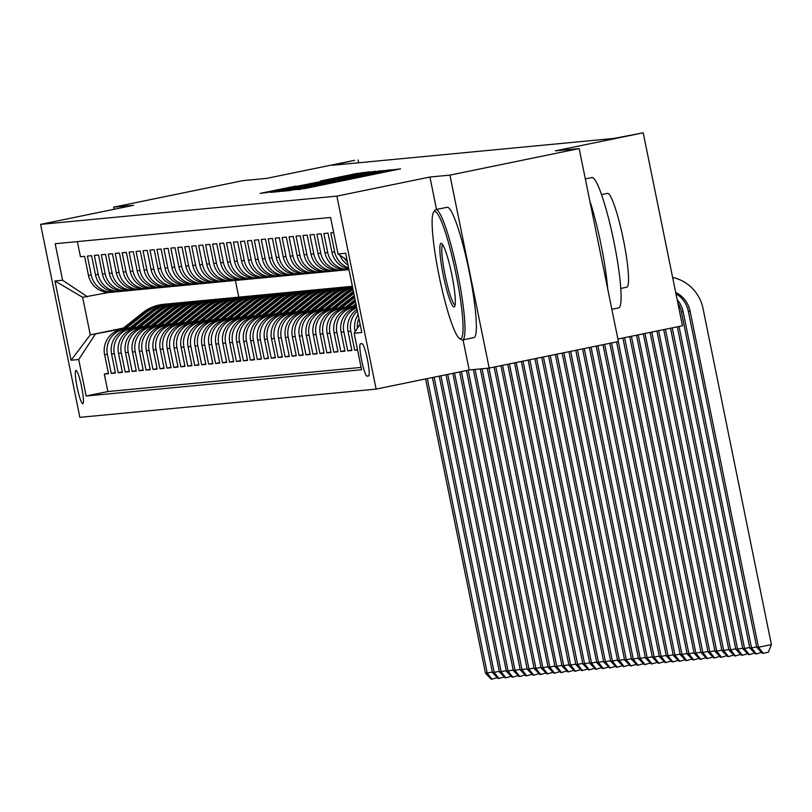 <?xml version="1.0" encoding="UTF-8"?>
<svg xmlns="http://www.w3.org/2000/svg" width="812" height="812" viewBox="0 0 812 812"><rect width="100%" height="100%" fill="white"/><g stroke="black" fill="none" stroke-linecap="round" stroke-linejoin="round"><path stroke-width="1.22" d="M294.837 189.693L304.774 188.577L400.539 168.845L389.212 170.307L294.837 189.693M82.773 403.777A17.032 2.223 -101.6 0 0 82.804 403.767A17.032 2.223 -101.6 0 0 81.576 386.756A17.032 2.223 -101.6 0 0 75.983 370.394A17.032 2.223 -101.6 0 0 75.952 370.404A17.032 2.223 -101.6 0 0 77.17 387.415A17.032 2.223 -101.6 0 0 82.773 403.777M295.974 186.039L260.155 193.378L274.02 191.51L369.785 171.779L355.93 173.646L320.537 180.985L360.66 173.433L348.784 176.042L296.065 186.466M463.053 339.863L469.184 369.988L489.179 368.08L449.919 175.118L579.149 148.576L555.337 150.849L643.206 132.803L613.882 138.436L332.209 165.293L354.58 160.319L266.701 178.366L242.879 180.64L113.65 207.172L114.086 209.283M449.919 175.118L429.924 177.026L336.878 196.128L40.6 224.376L133.645 205.274L113.65 207.172M285.824 190.384L281.388 191.358L289.488 190.587L295.243 189.48L391.019 169.749L377.154 171.626L285.824 190.384L285.936 190.932M278.871 191.602L270.772 192.373L275.207 191.388L366.537 172.641L375.794 171.2L332.209 180.548L380.595 170.743L278.871 191.602M579.149 148.576L618.409 341.537L489.179 368.08M108.392 373.246L104.312 374.078L108.483 373.682L104.606 354.641L107.387 354.377A21.295 21.102 -95.4 0 1 123.82 329.276L129.494 328.109M115.345 372.576L111.264 373.418L115.436 373.023L111.569 353.981L114.35 353.717A21.295 21.102 -95.4 0 1 130.783 328.606L136.446 327.449M122.307 371.916L118.217 372.749L122.389 372.353L118.522 353.322L121.303 353.058A21.295 21.102 -95.4 0 1 137.735 327.947L143.399 326.779M129.26 371.257L125.17 372.089L129.352 371.693L125.474 352.662L128.255 352.388A21.295 21.102 -95.4 0 1 144.688 327.287L150.352 326.119M136.213 370.587L132.133 371.429L136.304 371.033L132.427 351.992L135.208 351.728A21.295 21.102 -95.4 0 1 151.641 326.617L157.305 325.46M143.166 369.927L139.085 370.759L143.257 370.363L139.38 351.332L142.171 351.068A21.295 21.102 -95.4 0 1 158.604 325.957L164.268 324.79M150.118 369.267L146.038 370.099L150.21 369.704L146.343 350.672L149.124 350.398A21.295 21.102 -95.4 0 1 165.557 325.297L171.22 324.13M157.081 368.597L152.991 369.44L157.163 369.044L153.295 350.002L156.077 349.739A21.295 21.102 -95.4 0 1 172.509 324.627L178.173 323.47M164.034 367.937L159.954 368.78L164.125 368.374L160.248 349.343L163.029 349.079A21.295 21.102 -95.4 0 1 179.462 323.968L185.126 322.8M170.987 367.278L166.907 368.11L171.078 367.714L167.201 348.683L169.982 348.409A21.295 21.102 -95.4 0 1 186.415 323.308L192.089 322.141M177.94 366.608L173.859 367.45L178.031 367.054L174.164 348.013L176.945 347.749A21.295 21.102 -95.4 0 1 193.378 322.638L199.041 321.481M184.892 365.948L180.812 366.791L184.984 366.385L181.117 347.353L183.898 347.089A21.295 21.102 -95.4 0 1 200.331 321.978L205.994 320.811M191.855 365.288L187.765 366.121L191.947 365.725L188.069 346.694L190.85 346.419A21.295 21.102 -95.4 0 1 207.283 321.319L212.947 320.151M198.808 364.618L194.728 365.461L198.899 365.065L195.022 346.024L197.803 345.76A21.295 21.102 -95.4 0 1 214.236 320.649L219.9 319.492M205.761 363.959L201.68 364.801L205.852 364.395L201.975 345.364L204.756 345.1A21.295 21.102 -95.4 0 1 221.189 319.989L226.863 318.822M212.714 363.299L208.633 364.131L212.805 363.735L208.938 344.704L211.719 344.43A21.295 21.102 -95.4 0 1 228.152 319.329L233.815 318.162M219.676 362.629L215.586 363.471L219.758 363.076L215.89 344.034L218.672 343.77A21.295 21.102 -95.4 0 1 235.104 318.659L240.768 317.502M226.629 361.969L222.539 362.812L226.721 362.406L222.843 343.374L225.624 343.111A21.295 21.102 -95.4 0 1 242.057 317.999L247.721 316.832M233.582 361.31L229.502 362.142L233.673 361.746L229.796 342.715L232.577 342.441A21.295 21.102 -95.4 0 1 249.01 317.34L254.674 316.172M240.535 360.64L236.454 361.482L240.626 361.086L236.749 342.045L239.54 341.781A21.295 21.102 -95.4 0 1 255.973 316.67L261.637 315.513M247.487 359.98L243.407 360.822L247.579 360.416L243.712 341.385L246.493 341.121A21.295 21.102 -95.4 0 1 262.926 316.01L268.589 314.843M254.45 359.32L250.36 360.152L254.532 359.757L250.664 340.725L253.445 340.451A21.295 21.102 -95.4 0 1 269.878 315.35L275.542 314.183M261.403 358.65L257.323 359.493L261.494 359.097L257.617 340.055L260.398 339.792A21.295 21.102 -95.4 0 1 276.831 314.68L282.495 313.523M268.356 357.99L264.276 358.833L268.447 358.427L264.57 339.396L267.351 339.132A21.295 21.102 -95.4 0 1 283.784 314.021L289.458 312.864M275.309 357.331L271.228 358.163L275.4 357.767L271.523 338.736L274.314 338.462A21.295 21.102 -95.4 0 1 290.747 313.361L296.41 312.194M282.261 356.661L278.181 357.503L282.353 357.107L278.486 338.066L281.267 337.802A21.295 21.102 -95.4 0 1 297.7 312.691L303.363 311.534M289.224 356.001L285.134 356.844L289.305 356.438L285.438 337.406L288.219 337.142A21.295 21.102 -95.4 0 1 304.652 312.031L310.316 310.874M296.177 355.341L292.097 356.174L296.268 355.778L292.391 336.747L295.172 336.472A21.295 21.102 -95.4 0 1 311.605 311.372L317.269 310.204M303.13 354.671L299.049 355.514L303.221 355.118L299.344 336.077L302.125 335.813A21.295 21.102 -95.4 0 1 318.558 310.702L324.232 309.545M310.082 354.012L306.002 354.854L310.174 354.448L306.307 335.417L309.088 335.153A21.295 21.102 -95.4 0 1 325.521 310.042L331.184 308.885M317.045 353.352L312.955 354.184L317.127 353.788L313.259 334.757L316.041 334.483A21.295 21.102 -95.4 0 1 332.473 309.382L338.137 308.215M323.998 352.682L319.908 353.524L324.089 353.129L320.212 334.087L322.993 333.823A21.295 21.102 -95.4 0 1 339.426 308.712L345.09 307.555M330.951 352.022L326.871 352.865L331.042 352.459L327.165 333.427L329.946 333.164A21.295 21.102 -95.4 0 1 346.379 308.052L352.043 306.895M337.904 351.363L333.823 352.195L337.995 351.799L334.118 332.768L336.899 332.494A21.295 21.102 -95.4 0 1 353.332 307.393L356.549 306.733M344.856 350.693L340.776 351.535L344.948 351.139L341.081 332.098L343.862 331.834A21.295 21.102 -95.4 0 1 356.762 307.789M351.819 350.033L347.729 350.875L351.9 350.469L348.033 331.438L350.814 331.174A21.295 21.102 -95.4 0 1 357.422 311.037M357.473 349.637L354.682 350.205L357.534 349.942M333.661 232.587L330.809 232.861L334.686 251.903A21.295 21.102 -95.4 0 0 348.632 267.818M348.845 268.863A21.295 21.102 84.6 0 1 331.905 252.167L328.028 233.125L323.856 233.531L327.733 252.562A21.295 21.102 -95.4 0 0 348.987 269.594M348.998 269.645L347.648 269.777A21.295 21.102 84.6 0 1 324.952 252.826L321.075 233.795L316.903 234.191L320.781 253.222A21.295 21.102 -95.4 0 0 345.547 269.868M343.476 270.173L340.695 270.437A21.295 21.102 84.6 0 1 317.989 253.496L314.122 234.455L309.951 234.851L313.818 253.892A21.295 21.102 -95.4 0 0 338.594 270.538M336.523 270.832L333.732 271.106A21.295 21.102 84.6 0 1 311.037 254.156L307.169 235.115L302.998 235.521L306.865 254.552A21.295 21.102 -95.4 0 0 331.641 271.198M329.56 271.502L326.779 271.766A21.295 21.102 84.6 0 1 304.084 254.816L300.207 235.784L296.035 236.18L299.912 255.212A21.295 21.102 -95.4 0 0 324.688 271.858M322.608 272.162L319.827 272.426A21.295 21.102 84.6 0 1 297.131 255.475L293.254 236.444L289.082 236.84L292.959 255.881A21.295 21.102 -95.4 0 0 317.725 272.527M315.655 272.822L312.874 273.096A21.295 21.102 84.6 0 1 290.178 256.145L286.301 237.104L282.129 237.51L285.997 256.541A21.295 21.102 -95.4 0 0 310.773 273.187M308.702 273.492L305.921 273.756A21.295 21.102 84.6 0 1 283.215 256.805L279.348 237.774L275.177 238.17L279.044 257.201A21.295 21.102 -95.4 0 0 303.82 273.847M301.739 274.151L298.958 274.415A21.295 21.102 84.6 0 1 276.263 257.465L272.396 238.434L268.214 238.829L272.091 257.871A21.295 21.102 -95.4 0 0 296.867 274.517M294.786 274.811L292.005 275.085A21.295 21.102 84.6 0 1 269.31 258.135L265.433 239.093L261.261 239.499L265.138 258.531A21.295 21.102 -95.4 0 0 289.914 275.177M287.834 275.481L285.053 275.745A21.295 21.102 84.6 0 1 262.357 258.795L258.48 239.763L254.308 240.159L258.186 259.19A21.295 21.102 -95.4 0 0 282.952 275.836M280.881 276.141L278.1 276.405A21.295 21.102 84.6 0 1 255.404 259.454L251.527 240.423L247.355 240.819L251.223 259.86A21.295 21.102 -95.4 0 0 275.999 276.506M273.928 276.801L271.147 277.075A21.295 21.102 84.6 0 1 248.442 260.124L244.574 241.083L240.403 241.489L244.27 260.52A21.295 21.102 -95.4 0 0 269.046 277.166M266.965 277.471L264.184 277.734A21.295 21.102 84.6 0 1 241.489 260.784L237.622 241.753L233.44 242.149L237.317 261.18A21.295 21.102 -95.4 0 0 262.093 277.826M260.013 278.13L257.231 278.394A21.295 21.102 84.6 0 1 234.536 261.444L230.659 242.412L226.487 242.808L230.364 261.85A21.295 21.102 -95.4 0 0 255.141 278.496M253.06 278.79L250.279 279.064A21.295 21.102 84.6 0 1 227.583 262.114L223.706 243.072L219.534 243.478L223.412 262.509A21.295 21.102 -95.4 0 0 248.178 279.155M246.107 279.46L243.326 279.724A21.295 21.102 84.6 0 1 220.62 262.773L216.753 243.742L212.582 244.138L216.449 263.169A21.295 21.102 -95.4 0 0 241.225 279.815M239.154 280.12L236.363 280.384A21.295 21.102 84.6 0 1 213.668 263.433L209.8 244.402L205.629 244.798L209.496 263.839A21.295 21.102 -95.4 0 0 234.272 280.475M232.191 280.779L229.41 281.053A21.295 21.102 84.6 0 1 206.715 264.103L202.838 245.062L198.666 245.468L202.543 264.499A21.295 21.102 -95.4 0 0 227.319 281.145M225.239 281.449L222.458 281.713A21.295 21.102 84.6 0 1 199.762 264.763L195.885 245.731L191.713 246.127L195.59 265.159A21.295 21.102 -95.4 0 0 220.367 281.805M218.286 282.109L215.505 282.373A21.295 21.102 84.6 0 1 192.809 265.422L188.932 246.391L184.76 246.787L188.628 265.828A21.295 21.102 -95.4 0 0 213.404 282.464M211.333 282.769L208.552 283.043A21.295 21.102 84.6 0 1 185.846 266.092L181.979 247.051L177.808 247.457L181.675 266.488A21.295 21.102 -95.4 0 0 206.451 283.134M204.37 283.439L201.589 283.703A21.295 21.102 84.6 0 1 178.894 266.752L175.027 247.721L170.845 248.117L174.722 267.148A21.295 21.102 -95.4 0 0 199.498 283.794M197.417 284.098L194.636 284.362A21.295 21.102 84.6 0 1 171.941 267.412L168.064 248.381L163.892 248.776L167.769 267.818A21.295 21.102 -95.4 0 0 192.545 284.454M190.465 284.758L187.684 285.032A21.295 21.102 84.6 0 1 164.988 268.082L161.111 249.04L156.939 249.436L160.817 268.478A21.295 21.102 -95.4 0 0 185.583 285.124M183.512 285.428L180.731 285.692A21.295 21.102 84.6 0 1 158.035 268.742L154.158 249.71L149.987 250.106L153.854 269.137A21.295 21.102 -95.4 0 0 178.63 285.783M176.559 286.088L173.778 286.352A21.295 21.102 84.6 0 1 151.073 269.401L147.205 250.37L143.034 250.766L146.901 269.807A21.295 21.102 -95.4 0 0 171.677 286.443M169.596 286.748L166.815 287.022A21.295 21.102 84.6 0 1 144.12 270.071L140.253 251.03L136.071 251.426L139.948 270.467A21.295 21.102 -95.4 0 0 164.724 287.113M162.644 287.418L159.862 287.681A21.295 21.102 84.6 0 1 137.167 270.731L133.29 251.7L129.118 252.096L132.995 271.127A21.295 21.102 -95.4 0 0 157.772 287.773M155.691 288.077L152.91 288.341A21.295 21.102 84.6 0 1 130.214 271.391L126.337 252.359L122.165 252.755L126.043 271.797A21.295 21.102 -95.4 0 0 150.809 288.433M148.738 288.737L145.957 289.011A21.295 21.102 84.6 0 1 123.251 272.061L119.384 253.019L115.213 253.415L119.08 272.456A21.295 21.102 -95.4 0 0 143.856 289.102M141.785 289.407L139.004 289.671A21.295 21.102 84.6 0 1 116.299 272.72L112.432 253.689L108.26 254.085L112.127 273.116A21.295 21.102 -95.4 0 0 136.903 289.762M134.822 290.067L132.041 290.331A21.295 21.102 84.6 0 1 109.346 273.38L105.469 254.349L101.297 254.745L105.174 273.786A21.295 21.102 -95.4 0 0 129.95 290.422M127.87 290.726L125.089 290.99A21.295 21.102 84.6 0 1 102.393 274.05L98.516 255.009L94.344 255.404L98.222 274.446A21.295 21.102 -95.4 0 0 122.998 291.092M120.917 291.396L118.136 291.66A21.295 21.102 84.6 0 1 95.44 274.71L91.563 255.678L87.391 256.074L91.269 275.106A21.295 21.102 -95.4 0 0 116.035 291.752M104.606 354.641A21.295 21.102 84.6 0 1 121.039 329.54L130.011 327.693M111.569 353.981A21.295 21.102 84.6 0 1 128.002 328.88L136.964 327.033M118.522 353.322A21.295 21.102 84.6 0 1 134.954 328.21L143.917 326.373M125.474 352.662A21.295 21.102 84.6 0 1 141.907 327.551L150.87 325.703M132.427 351.992A21.295 21.102 84.6 0 1 148.86 326.891L157.832 325.044M139.38 351.332A21.295 21.102 84.6 0 1 155.813 326.221L164.785 324.384M146.343 350.672A21.295 21.102 84.6 0 1 162.776 325.561L171.738 323.714M153.295 350.002A21.295 21.102 84.6 0 1 169.728 324.901L178.691 323.054M160.248 349.343A21.295 21.102 84.6 0 1 176.681 324.232L185.654 322.394M167.201 348.683A21.295 21.102 84.6 0 1 183.634 323.572L192.606 321.725M174.164 348.013A21.295 21.102 84.6 0 1 190.597 322.912L199.559 321.065M181.117 347.353A21.295 21.102 84.6 0 1 197.549 322.242L206.512 320.405M188.069 346.694A21.295 21.102 84.6 0 1 204.502 321.582L213.465 319.735M195.022 346.024A21.295 21.102 84.6 0 1 211.455 320.923L220.428 319.075M201.975 345.364A21.295 21.102 84.6 0 1 218.408 320.253L227.38 318.416M208.938 344.704A21.295 21.102 84.6 0 1 225.371 319.593L234.333 317.746M215.89 344.034A21.295 21.102 84.6 0 1 232.323 318.933L241.286 317.086M222.843 343.374A21.295 21.102 84.6 0 1 239.276 318.263L248.239 316.426M229.796 342.715A21.295 21.102 84.6 0 1 246.229 317.604L255.201 315.756M236.749 342.045A21.295 21.102 84.6 0 1 253.182 316.944L262.154 315.097M243.712 341.385A21.295 21.102 84.6 0 1 260.144 316.274L269.107 314.437M250.664 340.725A21.295 21.102 84.6 0 1 267.097 315.614L276.06 313.767M257.617 340.055A21.295 21.102 84.6 0 1 274.05 314.954L283.012 313.107M264.57 339.396A21.295 21.102 84.6 0 1 281.003 314.285L289.975 312.447M271.523 338.736A21.295 21.102 84.6 0 1 287.955 313.625L296.928 311.788M278.486 338.066A21.295 21.102 84.6 0 1 294.918 312.965L303.881 311.118M285.438 337.406A21.295 21.102 84.6 0 1 301.871 312.295L310.834 310.458M292.391 336.747A21.295 21.102 84.6 0 1 308.824 311.635L317.796 309.798M299.344 336.077A21.295 21.102 84.6 0 1 315.777 310.976L324.749 309.128M306.307 335.417A21.295 21.102 84.6 0 1 322.74 310.306L331.702 308.469M313.259 334.757A21.295 21.102 84.6 0 1 329.692 309.646L338.655 307.809M320.212 334.087A21.295 21.102 84.6 0 1 336.645 308.986L345.607 307.139M327.165 333.427A21.295 21.102 84.6 0 1 343.598 308.316L352.57 306.479M334.118 332.768A21.295 21.102 84.6 0 1 350.551 307.657L356.488 306.439M362 343.659L360.467 343.801A16.504 2.152 -101.6 0 0 360.447 343.811A16.504 2.152 -101.6 0 0 361.624 360.295A16.504 2.152 -101.6 0 0 367.054 376.139L368.577 375.997A16.504 2.152 -101.6 0 0 368.607 375.986A16.504 2.152 -101.6 0 0 367.42 359.503A16.504 2.152 -101.6 0 0 362 343.659M336.878 196.128L376.139 389.1L79.86 417.348L40.6 224.376M104.312 374.078L107.864 391.546L86.153 396.012L361.563 369.754L354.144 333.245L360.092 324.15M86.153 396.012L78.723 359.503L71.08 360.234L54.952 280.962L62.595 280.231L55.175 243.722L330.585 217.464L338.015 253.973L345.658 253.242L361.787 332.514L354.144 333.245M77.353 241.611L80.439 256.734L84.61 256.338L88.478 275.369A21.295 21.102 84.6 0 0 111.183 292.32L113.964 292.056M358.153 314.62A21.295 21.102 84.6 0 0 354.986 330.778L355.169 331.672M354.682 350.205L350.814 331.174M347.729 350.875L343.862 331.834M340.776 351.535L336.899 332.494M333.823 352.195L329.946 333.164M326.871 352.865L322.993 333.823M319.908 353.524L316.041 334.483M312.955 354.184L309.088 335.153M306.002 354.854L302.125 335.813M299.049 355.514L295.172 336.472M292.097 356.174L288.219 337.142M285.134 356.844L281.267 337.802M278.181 357.503L274.314 338.462M271.228 358.163L267.351 339.132M264.276 358.833L260.398 339.792M257.323 359.493L253.445 340.451M250.36 360.152L246.493 341.121M243.407 360.822L239.54 341.781M236.454 361.482L232.577 342.441M229.502 362.142L225.624 343.111M222.539 362.812L218.672 343.77M215.586 363.471L211.719 344.43M208.633 364.131L204.756 345.1M201.68 364.801L197.803 345.76M194.728 365.461L190.85 346.419M187.765 366.121L183.898 347.089M180.812 366.791L176.945 347.749M173.859 367.45L169.982 348.409M166.907 368.11L163.029 349.079M159.954 368.78L156.077 349.739M152.991 369.44L149.124 350.398M146.038 370.099L142.171 351.068M139.085 370.759L135.208 351.728M132.133 371.429L128.255 352.388M125.17 372.089L121.303 353.058M118.217 372.749L114.35 353.717M111.264 373.418L107.387 354.377M107.864 391.546L361.086 367.41M123.444 328.048L90.294 334.859L122.531 328.769M617.902 339.03L682.466 325.764L643.206 132.803M469.184 369.988L376.139 389.1M358.63 162.776L358.062 159.984M109.082 292.411L82.651 297.314L90.294 334.859L71.08 360.234M235.399 280.455L238.789 297.151M347.039 259.982L338.015 253.973M347.465 262.093A21.295 21.102 -95.4 0 1 344.42 258.236M357.432 328.221A21.295 21.102 -95.4 0 1 358.884 318.233M340.005 255.303A21.295 21.102 84.6 0 0 348.074 265.118M357.087 309.402A21.295 21.102 84.6 0 0 348.033 331.438M356.641 307.19A21.295 21.102 84.6 0 0 341.081 332.098M62.595 280.231L87.523 296.847M95.156 334.392L78.723 359.503M54.952 280.962L82.651 297.314M429.924 177.026L436.521 209.466M295.842 189.206L383.142 171.281L295.872 189.358M295.883 187.673L325.155 182L295.883 187.673M675.696 292.462A26.613 26.38 -95.4 0 1 690.088 311.118L758.479 647.245L771.4 644.586L703.009 308.458A39.92 39.575 84.6 0 0 672.63 277.43M675.949 293.711A26.613 26.38 -95.4 0 1 688.353 311.28L756.733 647.408L758.479 647.245L763.209 653.274L762.519 653.345L756.733 647.408M771.4 644.586L768.385 652.209L763.209 653.274M460.536 338.736A64.94 8.475 -101.6 0 0 456.07 274.304A64.94 8.475 -101.6 0 0 434.643 211.485A64.94 8.475 -101.6 0 0 433.547 212.287A64.94 8.475 -101.6 0 0 439.282 276.821A64.94 8.475 -101.6 0 0 459.44 338.391A64.94 8.475 -101.6 0 0 460.536 338.736M433.547 212.287L434.745 210.42A66.533 8.688 78.4 0 1 435.75 209.618A66.533 8.688 78.4 0 1 435.871 209.608A66.533 8.688 78.4 0 1 457.735 273.512A66.533 8.688 78.4 0 1 462.525 339.964A66.533 8.688 78.4 0 1 462.404 339.984A66.533 8.688 78.4 0 1 461.287 339.629L459.44 338.391M454.06 306.926A32.47 4.233 78.4 0 1 443.342 275.522A32.47 4.233 78.4 0 1 441.109 243.295A32.47 4.233 78.4 0 1 441.657 243.478A32.47 4.233 78.4 0 1 451.736 274.263A32.47 4.233 78.4 0 1 454.608 306.53A32.47 4.233 78.4 0 1 454.06 306.926M442.692 244.666A30.876 4.03 -101.6 0 0 445.189 275.603A30.876 4.03 -101.6 0 0 455.096 305.028M591.745 177.595A66.533 8.688 78.4 0 1 591.867 177.564A66.533 8.688 78.4 0 1 591.989 177.544A66.533 8.688 78.4 0 1 613.852 241.448A66.533 8.688 78.4 0 1 618.632 307.91A66.533 8.688 78.4 0 1 618.511 307.931M589.745 200.655A66.533 8.688 78.4 0 1 607.701 288.899M607.417 193.388A47.908 6.252 78.4 0 1 607.498 193.368A47.908 6.252 78.4 0 1 607.589 193.357A47.908 6.252 78.4 0 1 623.332 239.367A47.908 6.252 78.4 0 1 626.773 287.215A47.908 6.252 78.4 0 1 626.691 287.235M447.006 207.314A66.533 8.688 78.4 0 1 447.128 207.283A66.533 8.688 78.4 0 1 447.25 207.273A66.533 8.688 78.4 0 1 469.113 271.167A66.533 8.688 78.4 0 1 473.893 337.63A66.533 8.688 78.4 0 1 473.772 337.65M677.147 299.587A26.613 26.38 -95.4 0 1 683.136 311.778L751.526 647.905L756.622 646.859M677.847 303.059A26.613 26.38 -95.4 0 1 681.4 311.94L749.78 648.067L751.526 647.905L756.256 653.934L755.566 654.005L749.78 648.067M761.605 652.412L756.256 653.934M677.33 326.82L742.828 648.737L749.669 647.519M679.035 326.475L744.563 648.565L749.303 654.604L748.603 654.665L742.828 648.737M754.652 653.071L749.303 654.604M670.529 328.221L735.875 649.397L742.716 648.179M672.234 327.865L737.611 649.235L742.351 655.264L741.65 655.335L735.875 649.397M747.7 653.741L742.351 655.264M663.719 329.611L728.922 650.057L735.763 648.849M665.424 329.266L730.658 649.894L735.388 655.923L734.698 655.994L728.922 650.057M740.747 654.401L735.388 655.923M656.918 331.012L721.959 650.727L728.811 649.509M658.623 330.667L723.705 650.554L728.435 656.593L727.745 656.654L721.959 650.727M733.794 655.061L728.435 656.593M355.392 306.662L356.377 305.88M351.271 307.515L355.95 303.789M353.829 306.987L356.214 305.089M356.113 304.591L352.834 307.19M650.107 332.412L715.007 651.386L721.848 650.168M651.813 332.057L716.752 651.224L721.482 657.253L720.782 657.324L715.007 651.386M726.831 655.731L721.482 657.253M348.439 307.322L355.524 301.699M344.308 308.174L355.098 299.608M346.876 307.647L355.362 300.907M355.26 300.399L345.882 307.849M643.307 333.803L708.054 652.046L714.895 650.838M645.012 333.458L709.789 651.884L714.53 657.913L713.829 657.984L708.054 652.046M719.879 656.39L714.53 657.913M341.487 307.992L354.671 297.517M337.356 308.834L354.245 295.416M339.913 308.306L354.509 296.715M354.408 296.218L338.929 308.509M636.506 335.204L701.101 652.716L707.942 651.498M638.202 334.859L702.837 652.543L707.577 658.583L706.876 658.644L701.101 652.716M712.926 657.05L707.577 658.583M334.534 308.651L353.819 293.325M330.403 309.504L351.271 292.919A40.722 40.367 -95.4 0 1 353.413 291.335M332.961 308.976L353.423 292.716A40.722 40.367 -95.4 0 1 353.656 292.533M353.555 292.046A40.722 40.367 84.6 0 0 352.591 292.797L331.976 309.179M629.696 336.604L694.148 653.376L700.989 652.158M631.401 336.249L695.884 653.213L700.614 659.242L699.924 659.303L694.148 653.376M705.973 657.72L700.614 659.242M327.571 309.311L347.79 293.254A40.722 40.367 -95.4 0 1 353.078 289.691M323.45 310.164L344.308 293.589A40.722 40.367 -95.4 0 1 352.814 288.402M326.008 309.636L346.47 293.376A40.722 40.367 -95.4 0 1 352.966 289.163M352.905 288.859A40.722 40.367 84.6 0 0 345.638 293.457L325.013 309.839M622.895 338.005L687.185 654.036L694.037 652.828M624.59 337.65L688.931 653.873L693.661 659.902L692.971 659.973L687.185 654.036M699.02 658.38L693.661 659.902M320.618 309.981L340.837 293.914A40.722 40.367 -95.4 0 1 352.621 287.428M316.497 310.823L337.356 294.248A40.722 40.367 -95.4 0 1 352.479 286.758M319.055 310.296L339.517 294.045A40.722 40.367 -95.4 0 1 352.56 287.133M352.53 286.981A40.722 40.367 84.6 0 0 338.675 294.127L318.06 310.499M616.592 341.913L680.233 654.705L687.074 653.487M618.297 341.568L681.968 654.533L686.708 660.572L686.008 660.633L680.233 654.705M692.057 659.039L686.708 660.572M313.665 310.641L333.884 294.583A40.722 40.367 -95.4 0 1 352.408 286.382M309.534 311.493L330.403 294.908A40.722 40.367 -95.4 0 1 351.555 286.372L352.388 286.291A40.722 40.367 84.6 0 0 331.722 294.786L311.108 311.169M312.092 310.966L332.555 294.705A40.722 40.367 -95.4 0 1 352.388 286.321M609.792 343.314L673.28 655.365L680.121 654.147M611.497 342.958L675.016 655.203L679.756 661.232L679.055 661.293L673.28 655.365M685.105 659.709L679.756 661.232M306.713 311.3L326.921 295.243A40.722 40.367 -95.4 0 1 349.82 286.575M302.582 312.153L323.45 295.578A40.722 40.367 -95.4 0 1 344.592 287.042L345.922 286.91A40.722 40.367 84.6 0 0 324.77 295.446L304.155 311.828M305.139 311.625L325.602 295.365A40.722 40.367 -95.4 0 1 346.754 286.829L348.074 286.707M602.981 344.704L666.327 656.025L673.168 654.817M604.686 344.359L668.063 655.863L672.793 661.892L672.103 661.963L666.327 656.025M678.152 660.369L672.793 661.892M299.76 311.97L319.969 295.903A40.722 40.367 -95.4 0 1 342.867 287.245M295.629 312.813L316.497 296.238A40.722 40.367 -95.4 0 1 337.64 287.702L338.959 287.58A40.722 40.367 84.6 0 0 317.817 296.106L297.192 312.488M298.187 312.285L318.649 296.035A40.722 40.367 -95.4 0 1 339.802 287.499L341.121 287.367M596.181 346.105L659.374 656.695L666.216 655.477M597.886 345.76L661.11 656.522L665.84 662.562L665.15 662.622L659.374 656.695M671.199 661.029L665.84 662.562M292.797 312.63L313.016 296.573A40.722 40.367 -95.4 0 1 335.904 287.905M288.676 313.483L309.534 296.898A40.722 40.367 -95.4 0 1 330.687 288.361L332.007 288.24A40.722 40.367 84.6 0 0 310.864 296.776L290.239 313.158M291.234 312.955L311.696 296.695A40.722 40.367 -95.4 0 1 332.839 288.158L334.168 288.037M589.38 347.506L652.412 657.355L659.253 656.137M591.075 347.15L654.157 657.192L658.887 663.221L658.197 663.282L652.412 657.355M664.246 661.689L658.887 663.221M285.844 313.29L306.063 297.233A40.722 40.367 -95.4 0 1 328.951 288.565M281.723 314.142L302.582 297.568A40.722 40.367 -95.4 0 1 323.734 289.031L325.054 288.899A40.722 40.367 84.6 0 0 303.901 297.436L283.286 313.818M284.281 313.615L304.744 297.354A40.722 40.367 -95.4 0 1 325.886 288.818L327.206 288.696M582.569 348.906L645.459 658.014L652.3 656.806M584.275 348.551L647.194 657.852L651.934 663.881L651.234 663.952L645.459 658.014M657.284 662.359L651.934 663.881M278.892 313.96L299.11 297.892A40.722 40.367 -95.4 0 1 321.999 289.234M274.76 314.802L295.629 298.227A40.722 40.367 -95.4 0 1 316.781 289.691L318.101 289.569A40.722 40.367 84.6 0 0 296.948 298.095L276.334 314.477M277.318 314.274L297.781 298.024A40.722 40.367 -95.4 0 1 318.933 289.488L320.253 289.356M575.769 350.297L638.506 658.684L645.347 657.466M577.464 349.952L640.242 658.512L644.982 664.551L644.281 664.612L638.506 658.684M650.331 663.018L644.982 664.551M271.939 314.62L292.147 298.562A40.722 40.367 -95.4 0 1 315.046 289.894M267.808 315.462L288.676 298.887A40.722 40.367 -95.4 0 1 309.819 290.351L311.148 290.229A40.722 40.367 84.6 0 0 289.996 298.765L269.381 315.147M270.366 314.944L290.828 298.684A40.722 40.367 -95.4 0 1 311.981 290.148L313.3 290.026M568.958 351.697L631.553 659.344L638.394 658.126M570.663 351.352L633.289 659.182L638.019 665.211L637.329 665.272L631.553 659.344M643.378 663.678L638.019 665.211M264.976 315.279L285.195 299.222A40.722 40.367 -95.4 0 1 308.083 290.554M260.855 316.132L281.723 299.557A40.722 40.367 -95.4 0 1 302.866 291.021L304.185 290.889A40.722 40.367 84.6 0 0 283.043 299.425L262.418 315.807M263.413 315.604L283.875 299.344A40.722 40.367 -95.4 0 1 305.028 290.808L306.347 290.686M562.158 353.098L624.59 660.004L631.442 658.796M563.853 352.743L626.336 659.841L631.066 665.87L630.376 665.941L624.59 660.004M636.425 664.348L631.066 665.87M258.023 315.949L278.242 299.882A40.722 40.367 -95.4 0 1 301.13 291.224M253.902 316.792L274.76 300.217A40.722 40.367 -95.4 0 1 295.913 291.681L297.233 291.559A40.722 40.367 84.6 0 0 276.09 300.085L255.465 316.467M256.46 316.264L276.922 300.014A40.722 40.367 -95.4 0 1 298.065 291.478L299.395 291.346M555.347 354.489L617.638 660.663L624.479 659.456M557.052 354.144L619.383 660.501L624.113 666.54L623.413 666.601L617.638 660.663M629.462 665.008L624.113 666.54M251.07 316.609L271.289 300.552A40.722 40.367 -95.4 0 1 294.177 291.884M246.939 317.451L267.808 300.876A40.722 40.367 -95.4 0 1 288.96 292.34L290.28 292.218A40.722 40.367 84.6 0 0 269.127 300.755L248.513 317.137M249.507 316.934L269.97 300.673A40.722 40.367 -95.4 0 1 291.112 292.137L292.432 292.015M548.547 355.889L610.685 661.333L617.526 660.115M550.242 355.544L612.421 661.161L617.161 667.2L616.46 667.261L610.685 661.333M622.51 665.667L617.161 667.2M244.118 317.269L264.336 301.211A40.722 40.367 -95.4 0 1 287.225 292.543M239.987 318.121L260.855 301.546A40.722 40.367 -95.4 0 1 282.008 293.01L283.327 292.878A40.722 40.367 84.6 0 0 262.174 301.414L241.56 317.796M242.544 317.593L263.007 301.333A40.722 40.367 -95.4 0 1 284.159 292.797L285.479 292.675M541.736 357.29L603.732 661.993L610.573 660.785M543.441 356.935L605.468 661.831L610.208 667.86L609.507 667.931L603.732 661.993M615.557 666.337L610.208 667.86M237.165 317.939L257.374 301.871A40.722 40.367 -95.4 0 1 280.272 293.213M233.034 318.781L253.902 302.206A40.722 40.367 -95.4 0 1 275.045 293.67L276.374 293.548A40.722 40.367 84.6 0 0 255.222 302.074L234.607 318.456M235.592 318.253L256.054 302.003A40.722 40.367 -95.4 0 1 277.207 293.467L278.526 293.335M534.935 358.681L596.779 662.653L603.62 661.445M536.63 358.336L598.515 662.49L603.245 668.53L602.555 668.591L596.779 662.653M608.604 666.997L603.245 668.53M230.202 318.598L250.421 302.541A40.722 40.367 -95.4 0 1 273.309 293.873M226.081 319.441L246.95 302.866A40.722 40.367 -95.4 0 1 268.092 294.33L269.411 294.208A40.722 40.367 84.6 0 0 248.269 302.744L227.644 319.126M228.639 318.923L249.101 302.663A40.722 40.367 -95.4 0 1 270.254 294.127L271.573 294.005M528.125 360.081L589.817 663.323L596.668 662.105M529.83 359.736L591.562 663.15L596.292 669.189L595.602 669.25L589.817 663.323M601.651 667.657L596.292 669.189M223.249 319.258L243.468 303.201A40.722 40.367 -95.4 0 1 266.356 294.533M219.128 320.111L239.987 303.536A40.722 40.367 -95.4 0 1 261.139 295L262.459 294.868A40.722 40.367 84.6 0 0 241.316 303.404L220.691 319.786M221.686 319.583L242.149 303.323A40.722 40.367 -95.4 0 1 263.291 294.786L264.621 294.665M521.324 361.482L582.864 663.983L589.705 662.775M523.019 361.127L584.599 663.82L589.339 669.849L588.639 669.92L582.864 663.983M594.688 668.327L589.339 669.849M216.296 319.928L236.515 303.861A40.722 40.367 -95.4 0 1 259.404 295.203M212.165 320.77L233.034 304.195A40.722 40.367 -95.4 0 1 254.186 295.659L255.506 295.538A40.722 40.367 84.6 0 0 234.353 304.064L213.739 320.446M214.723 320.243L235.196 303.992A40.722 40.367 -95.4 0 1 256.338 295.456L257.658 295.324M514.514 362.883L575.911 664.642L582.752 663.434M516.219 362.528L577.647 664.48L582.387 670.519L581.686 670.58L575.911 664.642M587.736 668.986L582.387 670.519M209.344 320.588L229.552 304.53A40.722 40.367 -95.4 0 1 252.451 295.862M205.213 321.43L226.081 304.855A40.722 40.367 -95.4 0 1 247.224 296.319L248.553 296.197A40.722 40.367 84.6 0 0 227.401 304.733L206.786 321.116M207.77 320.913L228.233 304.652A40.722 40.367 -95.4 0 1 249.385 296.116L250.705 295.994M507.713 364.273L568.958 665.312L575.799 664.094M509.408 363.928L570.694 665.14L575.434 671.179L574.734 671.24L568.958 665.312M580.783 669.646L575.434 671.179M202.391 321.247L222.6 305.19A40.722 40.367 -95.4 0 1 245.498 296.522M198.26 322.1L219.128 305.525A40.722 40.367 -95.4 0 1 240.271 296.989L241.59 296.857A40.722 40.367 84.6 0 0 220.448 305.393L199.823 321.775M200.818 321.572L221.28 305.312A40.722 40.367 -95.4 0 1 242.433 296.776L243.752 296.654M500.902 365.674L562.005 665.972L568.847 664.764M502.608 365.329L563.741 665.81L568.471 671.839L567.781 671.91L562.005 665.972M573.83 670.316L568.471 671.839M195.428 321.917L215.647 305.85A40.722 40.367 -95.4 0 1 238.535 297.192M191.307 322.76L212.165 306.185A40.722 40.367 -95.4 0 1 233.318 297.649L234.638 297.527A40.722 40.367 84.6 0 0 213.495 306.053L192.87 322.435M193.865 322.232L214.327 305.982A40.722 40.367 -95.4 0 1 235.47 297.446L236.799 297.314M494.102 367.075L555.043 666.632L561.884 665.424M495.797 366.719L556.788 666.469L561.518 672.509L560.828 672.569L555.043 666.632M566.877 670.976L561.518 672.509M188.475 322.577L208.694 306.52A40.722 40.367 -95.4 0 1 231.582 297.852M184.354 323.42L205.213 306.845A40.722 40.367 -95.4 0 1 226.365 298.308L227.685 298.187A40.722 40.367 84.6 0 0 206.532 306.723L185.918 323.105M186.912 322.902L207.375 306.642A40.722 40.367 -95.4 0 1 228.517 298.105L229.837 297.984M487.251 368.262L548.09 667.302L554.931 666.084M488.986 368.1L549.826 667.129L554.566 673.168L553.865 673.229L548.09 667.302M559.915 671.636L554.566 673.168M181.523 323.237L201.741 307.18A40.722 40.367 -95.4 0 1 224.63 298.512M177.392 324.089L198.26 307.515A40.722 40.367 -95.4 0 1 219.413 298.978L220.732 298.846A40.722 40.367 84.6 0 0 199.579 307.383L178.965 323.765M179.949 323.562L200.412 307.301A40.722 40.367 -95.4 0 1 221.564 298.765L222.884 298.643M480.298 368.932L541.137 667.961L547.978 666.753M482.034 368.76L542.873 667.799L547.613 673.828L546.912 673.899L541.137 667.961M552.962 672.306L547.613 673.828M174.57 323.907L194.778 307.839A40.722 40.367 -95.4 0 1 217.677 299.181M170.439 324.749L191.307 308.174A40.722 40.367 -95.4 0 1 212.45 299.638L213.779 299.516A40.722 40.367 84.6 0 0 192.627 308.042L172.012 324.424M172.997 324.221L193.459 307.971A40.722 40.367 -95.4 0 1 214.612 299.435L215.931 299.303M473.345 369.592L534.184 668.621L541.025 667.413M475.081 369.43L535.92 668.459L540.65 674.498L539.96 674.559L534.184 668.621M546.009 672.965L540.65 674.498M167.607 324.567L187.826 308.509A40.722 40.367 -95.4 0 1 210.714 299.841M163.486 325.409L184.354 308.834A40.722 40.367 -95.4 0 1 205.497 300.298L206.816 300.176A40.722 40.367 84.6 0 0 185.674 308.712L165.049 325.094M166.044 324.891L186.506 308.631A40.722 40.367 -95.4 0 1 207.659 300.095L208.978 299.973M466.443 370.546L527.221 669.291L534.073 668.073M468.148 370.201L528.967 669.118L533.697 675.158L533.007 675.219L527.221 669.291M539.056 673.625L533.697 675.158M160.654 325.226L180.873 309.169A40.722 40.367 -95.4 0 1 203.761 300.501M156.533 326.079L177.392 309.494A40.722 40.367 -95.4 0 1 198.544 300.968L199.864 300.836A40.722 40.367 84.6 0 0 178.721 309.372L158.096 325.754M159.091 325.551L179.553 309.291A40.722 40.367 -95.4 0 1 200.696 300.755L202.026 300.633M459.643 371.947L520.269 669.951L527.11 668.743M461.348 371.602L522.014 669.788L526.744 675.817L526.054 675.888L520.269 669.951M532.093 674.295L526.744 675.817M153.701 325.896L173.92 309.829A40.722 40.367 -95.4 0 1 196.808 301.171M149.57 326.739L170.439 310.164A40.722 40.367 -95.4 0 1 191.591 301.628L192.911 301.496A40.722 40.367 84.6 0 0 171.758 310.032L151.144 326.414M152.138 326.211L172.601 309.961A40.722 40.367 -95.4 0 1 193.743 301.425L195.063 301.293M452.832 373.347L513.316 670.611L520.157 669.403M454.537 372.992L515.052 670.448L519.792 676.487L519.091 676.548L513.316 670.611M525.141 674.955L519.792 676.487M146.749 326.556L166.967 310.488A40.722 40.367 -95.4 0 1 189.856 301.831M142.618 327.398L163.486 310.823A40.722 40.367 -95.4 0 1 184.639 302.287L185.958 302.165A40.722 40.367 84.6 0 0 164.806 310.702L144.191 327.084M145.175 326.881L165.638 310.62A40.722 40.367 -95.4 0 1 186.79 302.084L188.11 301.962M446.032 374.738L506.363 671.28L513.204 670.062M447.737 374.393L508.099 671.108L512.839 677.147L512.139 677.208L506.363 671.28M518.188 675.614L512.839 677.147M139.796 327.216L160.005 311.158A40.722 40.367 -95.4 0 1 182.903 302.49M135.665 328.068L156.533 311.483A40.722 40.367 -95.4 0 1 177.676 302.957L179.005 302.825A40.722 40.367 84.6 0 0 157.853 311.361L137.238 327.743M138.223 327.54L158.685 311.28A40.722 40.367 -95.4 0 1 179.838 302.744L181.157 302.622M439.221 376.139L499.41 671.94L506.252 670.722M440.926 375.794L501.146 671.778L505.876 677.807L505.186 677.878L499.41 671.94M511.235 676.284L505.876 677.807M132.833 327.886L153.052 311.818A40.722 40.367 -95.4 0 1 175.94 303.16M128.712 328.728L149.581 312.153A40.722 40.367 -95.4 0 1 170.723 303.617L172.042 303.485A40.722 40.367 84.6 0 0 150.9 312.021L130.275 328.403M131.27 328.2L151.732 311.95A40.722 40.367 -95.4 0 1 172.885 303.414L174.204 303.282M432.42 377.539L492.448 672.6L499.299 671.392M434.126 377.184L494.193 672.437L498.923 678.477L498.233 678.538L492.448 672.6M504.282 676.944L498.923 678.477M125.88 328.545L146.099 312.478A40.722 40.367 -95.4 0 1 168.987 303.82M121.759 329.388L142.618 312.813A40.722 40.367 -95.4 0 1 163.77 304.277L165.09 304.155A40.722 40.367 84.6 0 0 143.947 312.691L123.322 329.073M124.317 328.87L144.78 312.61A40.722 40.367 -95.4 0 1 165.922 304.074L167.252 303.952M425.61 378.94L485.495 673.27L492.336 672.052M427.315 378.585L487.241 673.097L491.97 679.136L491.27 679.197L485.495 673.27M497.32 677.604L491.97 679.136M121.039 329.54L123.82 329.276M128.002 328.88L130.783 328.606M134.954 328.21L137.735 327.947M141.907 327.551L144.688 327.287M148.86 326.891L151.641 326.617M155.813 326.221L158.604 325.957M162.776 325.561L165.557 325.297M169.728 324.901L172.509 324.627M176.681 324.232L179.462 323.968M183.634 323.572L186.415 323.308M190.597 322.912L193.378 322.638M197.549 322.242L200.331 321.978M204.502 321.582L207.283 321.319M211.455 320.923L214.236 320.649M218.408 320.253L221.189 319.989M225.371 319.593L228.152 319.329M232.323 318.933L235.104 318.659M239.276 318.263L242.057 317.999M246.229 317.604L249.01 317.34M253.182 316.944L255.973 316.67M260.144 316.274L262.926 316.01M267.097 315.614L269.878 315.35M274.05 314.954L276.831 314.68M281.003 314.285L283.784 314.021M287.955 313.625L290.747 313.361M294.918 312.965L297.7 312.691M301.871 312.295L304.652 312.031M308.824 311.635L311.605 311.372M315.777 310.976L318.558 310.702M322.74 310.306L325.521 310.042M329.692 309.646L332.473 309.382M336.645 308.986L339.426 308.712M343.598 308.316L346.379 308.052M350.551 307.657L353.332 307.393M88.478 275.369L91.269 275.106M95.44 274.71L98.222 274.446M102.393 274.05L105.174 273.786M109.346 273.38L112.127 273.116M116.299 272.72L119.08 272.456M123.251 272.061L126.043 271.797M130.214 271.391L132.995 271.127M137.167 270.731L139.948 270.467M144.12 270.071L146.901 269.807M151.073 269.401L153.854 269.137M158.035 268.742L160.817 268.478M164.988 268.082L167.769 267.818M171.941 267.412L174.722 267.148M178.894 266.752L181.675 266.488M185.846 266.092L188.628 265.828M192.809 265.422L195.59 265.159M199.762 264.763L202.543 264.499M206.715 264.103L209.496 263.839M213.668 263.433L216.449 263.169M220.62 262.773L223.412 262.509M227.583 262.114L230.364 261.85M234.536 261.444L237.317 261.18M241.489 260.784L244.27 260.52M248.442 260.124L251.223 259.86M255.404 259.454L258.186 259.19M262.357 258.795L265.138 258.531M269.31 258.135L272.091 257.871M276.263 257.465L279.044 257.201M283.215 256.805L285.997 256.541M290.178 256.145L292.959 255.881M297.131 255.475L299.912 255.212M304.084 254.816L306.865 254.552M311.037 254.156L313.818 253.892M317.989 253.496L320.781 253.222M324.952 252.826L327.733 252.562M331.905 252.167L334.686 251.903M354.986 330.778L355.808 330.697M368.871 375.763L367.054 376.139M299.943 189.531L299.801 188.82M318.324 185.796L318.223 185.278M325.937 184.233L325.835 183.715M346.227 180.061L346.054 179.229M347.14 179.878L346.988 179.137M365.512 176.102L365.41 175.595M373.124 174.539L373.023 174.032M393.414 170.368L393.241 169.535M299.019 189.683L298.867 188.912M377.275 172.225L377.154 171.626M383.071 171.281L382.919 170.52M275.319 191.936L275.207 191.388M366.648 173.149L366.537 172.641M356.042 174.225L355.93 173.646M361.868 173.463L361.685 172.54M264.702 192.951L264.59 192.403M290.32 187.653L290.219 187.146M690.088 311.118L688.353 311.28M683.136 311.778L681.4 311.94M351.271 292.919L352.591 292.797M346.47 293.376L347.79 293.254M344.308 293.589L345.638 293.457M339.517 294.045L340.837 293.914M337.356 294.248L338.675 294.127M332.555 294.705L333.884 294.583M330.403 294.908L331.722 294.786M325.602 295.365L326.921 295.243M323.45 295.578L324.77 295.446M318.649 296.035L319.969 295.903M316.497 296.238L317.817 296.106M311.696 296.695L313.016 296.573M309.534 296.898L310.864 296.776M304.744 297.354L306.063 297.233M302.582 297.568L303.901 297.436M297.781 298.024L299.11 297.892M295.629 298.227L296.948 298.095M290.828 298.684L292.147 298.562M288.676 298.887L289.996 298.765M283.875 299.344L285.195 299.222M281.723 299.557L283.043 299.425M276.922 300.014L278.242 299.882M274.76 300.217L276.09 300.085M269.97 300.673L271.289 300.552M267.808 300.876L269.127 300.755M263.007 301.333L264.336 301.211M260.855 301.546L262.174 301.414M256.054 302.003L257.374 301.871M253.902 302.206L255.222 302.074M249.101 302.663L250.421 302.541M246.95 302.866L248.269 302.744M242.149 303.323L243.468 303.201M239.987 303.536L241.316 303.404M235.196 303.992L236.515 303.861M233.034 304.195L234.353 304.064M228.233 304.652L229.552 304.53M226.081 304.855L227.401 304.733M221.28 305.312L222.6 305.19M219.128 305.525L220.448 305.393M214.327 305.982L215.647 305.85M212.165 306.185L213.495 306.053M207.375 306.642L208.694 306.52M205.213 306.845L206.532 306.723M200.412 307.301L201.741 307.18M198.26 307.515L199.579 307.383M193.459 307.971L194.778 307.839M191.307 308.174L192.627 308.042M186.506 308.631L187.826 308.509M184.354 308.834L185.674 308.712M179.553 309.291L180.873 309.169M177.392 309.494L178.721 309.372M172.601 309.961L173.92 309.829M170.439 310.164L171.758 310.032M165.638 310.62L166.967 310.488M163.486 310.823L164.806 310.702M158.685 311.28L160.005 311.158M156.533 311.483L157.853 311.361M151.732 311.95L153.052 311.818M149.581 312.153L150.9 312.021M144.78 312.61L146.099 312.478M142.618 312.813L143.947 312.691M340.177 181.299L340.035 180.599M387.365 171.616L387.222 170.906M618.632 307.91L611.852 309.301M620.784 288.443L626.773 287.215M473.893 337.63L462.525 339.964M447.128 207.283L435.75 209.618M601.519 194.596L607.498 193.368M591.867 177.564L585.32 178.904"/></g></svg>
